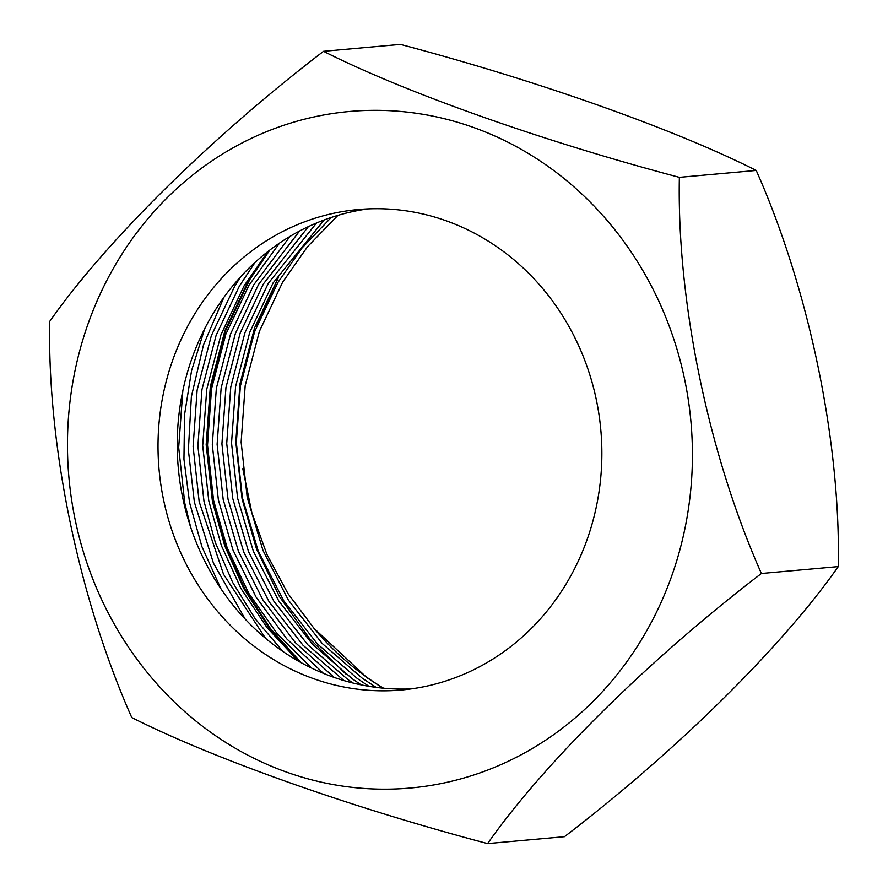 <?xml version="1.0" encoding="UTF-8"?>
<svg xmlns="http://www.w3.org/2000/svg" width="888" height="888" viewBox="0 0 888 888"><rect width="100%" height="100%" fill="white"/><g stroke="black" fill="none" stroke-linecap="round" stroke-linejoin="round"><path stroke-width="1.33" d="M487.601 843.6L564.468 836.696C675.235 752.069 781.34 647.796 838.272 566.588C840.792 442.668 809.201 289.699 756.232 170.441C675.49 129.637 538.639 80.952 400.399 44.4L323.532 51.304C404.273 92.108 541.125 140.792 679.364 177.345C676.845 301.265 708.435 454.234 761.405 573.493C650.638 658.119 544.533 762.381 487.601 843.6C351.892 807.736 214.119 759.14 131.768 717.56C78.943 598.612 47.186 445.665 49.728 321.412C105.517 241.736 210.722 137.54 323.532 51.304M311.155 117.582A339.627 312.254 -95.1 0 0 75.125 519.502A339.627 312.254 -95.1 0 0 448.729 781.928A339.627 312.254 -95.1 0 0 684.759 380.009A339.627 312.254 -95.1 0 0 311.155 117.582M331.091 213.842A241.203 221.767 84.9 0 1 358.352 209.524A241.203 221.767 84.9 0 1 599.045 414.996A241.203 221.767 84.9 0 1 428.793 685.669A241.203 221.767 84.9 0 1 401.531 689.998A241.203 221.767 84.9 0 1 160.839 484.515A241.203 221.767 84.9 0 1 331.091 213.842M411.122 688.899A241.203 221.767 84.9 0 1 179.343 477.589A241.203 221.767 84.9 0 1 350.305 212.121A241.203 221.767 84.9 0 1 367.976 208.88M204.751 328.604L191.564 370.651L184.549 414.74L183.949 459.229L189.555 502.553L201.909 546.62L220.957 588.788M182.828 390.72L178.677 447.463L184.748 502.985L190.687 527.306M240.57 276.834L234.61 286.447L211.344 335.697L197.136 390.054L193.096 446.475L199.167 501.687L223.532 574.281L265.534 638.294M223.954 297.236L203.496 344.888L191.375 396.703L188.367 450.027L194.361 502.12L213.453 563.159L245.21 619.136M268.054 251.415L244.222 285.592L220.946 334.832L206.749 389.188L202.708 445.61L208.769 500.821L221.401 545.665L240.97 588.511L266.911 627.472L298.102 660.972M255.145 262.293L239.416 286.025L216.139 335.264L201.942 389.621L197.902 446.042L203.974 501.254L215.351 542.601L232.634 582.373L255.422 619.103L282.95 651.481M290.076 236.352L253.824 284.726L230.558 333.966L216.35 388.322L212.31 444.744L218.381 499.966L232.911 549.861L256.01 597.002L286.746 638.849L323.41 673.348M279.62 243.012L249.017 285.159L225.752 334.399L211.544 388.755L207.514 445.177L213.575 500.399L227.25 548.029L248.729 593.262L277.278 633.877L311.477 668.02M308.402 226.595L263.436 283.86L240.171 333.1L225.963 387.457L221.922 443.889L227.994 499.1L243.745 552.103L269.12 601.787L302.941 645.165L343.967 680.585M299.622 230.98L258.63 284.293L235.364 333.533L221.156 387.889L217.116 444.311L223.188 499.533L238.45 551.293L262.904 599.966L295.471 642.745L334.177 677.433M324.12 219.98L273.049 282.995L249.772 332.245L235.575 386.591L231.535 443.023L237.607 498.235L253.346 551.237L278.732 600.932L312.543 644.3L352.614 679.043L361.238 684.892M316.539 222.977L268.243 283.427L244.966 332.667L230.769 387.024L226.729 443.456L232.8 498.668L248.54 551.67L273.926 601.354L307.736 644.732L347.807 679.475L352.947 683.027M337.917 215.362L307.559 246.664L282.65 282.14L259.385 331.379L245.177 385.736L241.136 442.157L247.208 497.369L262.959 550.371L288.345 600.066L322.155 643.434L362.226 678.188L376.135 687.379M331.224 217.46L301.953 248.074L277.844 282.562L254.579 331.812L240.371 386.169L236.341 442.59L242.402 497.802L258.153 550.804L283.538 600.499L317.349 643.867L357.42 678.61L368.942 686.324M383.583 688.211A286.18 263.114 84.9 0 1 314.075 628.449L367.033 677.755L382.894 688.145M346.231 674.38L309.856 638.994L279.431 596.57L256.554 549.062L242.069 498.934L235.808 442.013L239.96 383.849L254.59 327.816L278.566 277.045L256.699 326.162M242.801 468.675L251.837 512.676L266.922 554.445L287.812 593.339L314.075 628.449M838.272 566.588L761.405 573.493M756.232 170.441L679.364 177.345M267.754 251.781L248.94 279.709L224.964 330.469L210.334 386.513L206.171 444.677L212.443 501.598L224.797 545.954L243.734 588.489L268.775 627.483L298.967 661.471M269.841 250.05L249.739 279.642L225.763 330.403L211.133 386.435L206.982 444.611L213.242 501.531L225.752 546.32L244.988 589.244L270.429 628.526L301.076 662.648"/></g></svg>
